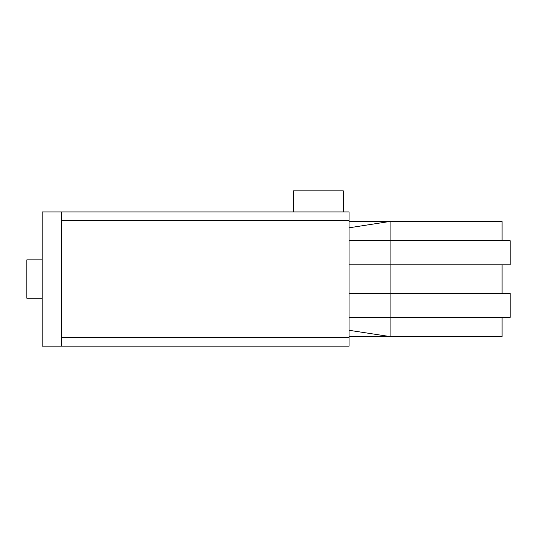 <?xml version="1.0" encoding="UTF-8"?>
<svg xmlns="http://www.w3.org/2000/svg" width="537" height="537" viewBox="0 0 537 537"><rect width="100%" height="100%" fill="white"/><g stroke="black" fill="none" stroke-linecap="round" stroke-linejoin="round"><path stroke-width="0.81" d="M343.297 211.92L293.43 211.92L293.43 190.83L343.297 190.83L343.297 211.92L349.05 211.92L349.05 346.17L61.372 346.17L349.05 346.17M42.195 298.23L26.85 298.23L26.85 259.868L42.195 259.868M349.05 211.92L42.195 211.92L42.195 346.17L61.372 346.17L61.372 211.92L293.43 211.92M370.913 221.513L349.05 221.513L390.09 221.513L390.09 240.69L349.05 240.69M349.05 317.407L390.09 317.407L390.09 336.585L349.05 330.282M349.05 264.855L390.09 264.855L390.09 317.407L510.15 317.407L510.15 293.242L349.05 293.242M349.05 227.809L389.547 221.513M389.547 336.585L349.05 336.585M502.095 317.407L502.095 336.585L390.09 336.585M510.15 240.69L390.09 240.69L390.09 264.855L510.15 264.855L510.15 240.69M390.09 221.513L502.095 221.513L502.095 240.69M61.372 337.35L349.05 337.35M61.372 220.747L349.05 220.747M502.095 293.242L502.095 264.855"/></g></svg>
